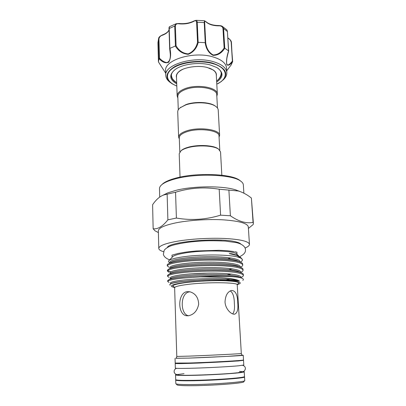 <?xml version="1.0" encoding="UTF-8"?>
<svg xmlns="http://www.w3.org/2000/svg" width="406" height="406" viewBox="0 0 406 406"><rect width="100%" height="100%" fill="white"/><g stroke="black" fill="none" stroke-linecap="round" stroke-linejoin="round"><path stroke-width="0.61" d="M221.828 175.219L220.539 151.869L218.504 149.093C213.51 145.505 197.255 144.795 187.415 147.835C184.573 148.677 182.431 149.667 180.985 150.799L179.208 153.747L180.041 177.117M218.702 149.23L217.875 148.596C213.028 145.115 197.316 144.429 187.795 147.373C185.045 148.185 182.969 149.144 181.568 150.245L180.797 150.951M219.788 150.184L219.007 135.959C219.539 130.448 199.341 127.545 187.171 131.651C181.969 133.366 179.34 135.406 179.29 137.761L179.802 152.001M219.078 137.177L219.621 135.305C220.174 129.6 199.31 126.586 186.745 130.839C181.375 132.62 178.67 134.726 178.62 137.162L179.335 138.984M219.621 135.305L218.225 110.046C218.134 108.59 217.144 107.265 215.256 106.067C209.567 102.261 194.763 101.657 185.72 104.941L180.32 107.651C178.549 109.016 177.681 110.427 177.721 111.883L178.62 137.162M215.622 106.306L214.667 105.631C209.151 101.942 194.844 101.363 186.09 104.54L179.98 107.925M217.474 108.037L216.743 94.765C217.205 88.32 197.387 84.758 185.491 89.452C180.406 91.416 177.843 93.776 177.813 96.532L178.29 109.818M216.829 96.318L217.347 94.131C217.824 87.468 197.352 83.773 185.075 88.635C179.828 90.665 177.189 93.106 177.153 95.953L177.869 98.09M217.347 94.131L216.271 74.658C216.022 71.908 213.597 69.69 208.988 68.005M176.686 82.778C173.276 80.246 171.545 78.043 171.505 76.171L171.378 74.943M216.332 75.78C216.733 73.694 215.743 71.786 213.368 70.055L207.38 67.543C198.133 64.909 183.471 67.36 178.934 71.618C176.727 73.557 175.915 75.546 176.503 77.592M174.539 69.969C172.337 71.903 171.261 73.907 171.312 75.983C171.479 78.627 173.271 80.906 176.686 82.824M172.093 77.927L171.317 75.582M176.722 83.834C169.287 79.561 168.805 74.755 175.285 69.411C182.553 64.031 199.097 61.859 210.196 64.93L216.799 67.528C223.736 72.258 223.696 77.089 216.677 82.022M170.52 82.657C167.49 80.52 165.902 78.099 165.765 75.384C164.095 64.909 193.357 55.795 212.876 61.545C221.681 64.102 226.33 67.792 226.827 72.613C226.934 75.328 225.574 77.886 222.747 80.281M226.827 72.613L226.548 68.03C226.046 63.143 221.407 59.398 212.622 56.794C193.144 50.953 163.958 60.174 165.623 70.796L165.765 75.384M205.923 21.619L206.07 21.939C205.071 20.813 204.614 21.112 204.695 22.832L205.705 42.691C206.471 48.456 208.933 52.547 213.099 54.957C217.601 54.891 221.28 52.547 224.137 47.928L224.802 48.233C221.712 53.054 217.789 55.429 213.028 55.358C208.608 52.922 205.989 48.684 205.172 42.655L198.23 42.336C196.727 48.258 193.403 52.247 188.257 54.313C182.771 53.927 178.473 51.166 175.362 46.035L169.911 48.339C171.18 54.216 170.743 58.865 168.597 62.28C165.597 63.514 162.41 62.291 159.035 58.621L158.436 61.89L165.694 73.181M227.756 258.774L231.1 257.993M236.84 254.232L236.17 253.648C232.217 250.411 202.543 249.934 184.897 253.014C178.61 254.08 174.595 255.247 172.865 256.521L172.256 257.165M236.799 256.775C240.519 257.714 242.392 258.739 242.412 259.85L241.463 258.272C240.55 257.714 238.997 257.211 236.799 256.775C226.127 254.273 198.722 254.435 182.365 256.932C175.331 257.998 170.926 259.155 169.16 260.408C167.972 261.317 168.312 262.134 170.17 262.86M239.301 256.82L238.363 255.562L231.887 253.77C231.207 253.659 227.67 253.283 230.035 253.765L236.931 255.465L240.748 257.648M228.72 269.609L232.501 268.838M242.732 265.006L242.676 264.067C242.656 263.276 241.595 262.52 239.499 261.789C230.943 258.561 200.29 258.312 181.974 260.764C176.067 261.54 171.819 262.423 169.241 263.423C167.896 263.976 167.236 264.504 167.262 265.006L167.287 265.95C167.536 264.443 172.443 263.047 182.01 261.753C192.611 260.327 209.963 259.718 222.021 260.358C235.201 261.17 242.103 262.718 242.732 265.006C242.783 265.732 242.006 266.493 240.403 267.285M227.01 274.877L231.516 274.065M243.057 270.188L242.996 269.244C242.981 268.528 242.012 267.838 240.088 267.178C231.831 264.062 200.737 263.834 182.167 266.194C176.052 266.95 171.728 267.813 169.19 268.782L167.409 270.178L167.434 271.127C167.683 269.726 172.606 268.412 182.198 267.184C192.835 265.834 210.227 265.235 222.31 265.818C235.521 266.564 242.433 268.021 243.057 270.188C243.103 270.878 242.321 271.599 240.707 272.355M226.411 279.952L230.207 279.333M243.382 275.395L243.326 274.446C243.311 273.801 242.423 273.177 240.662 272.578C232.724 269.584 201.188 269.391 182.355 271.644C176.042 272.39 171.636 273.223 169.15 274.151L167.556 275.38L167.582 276.329C167.835 275.035 172.773 273.806 182.39 272.644C193.053 271.365 210.491 270.782 222.6 271.304C235.84 271.99 242.768 273.35 243.382 275.395C243.427 276.014 242.707 276.669 241.225 277.359M238.723 277.354C228.614 275.06 199.818 275.192 182.548 277.125C176.031 277.851 171.555 278.653 169.124 279.536L167.703 280.602L167.729 281.556C167.988 280.368 172.941 279.226 182.583 278.13L200.041 276.902C215.403 275.928 231.521 276.151 238.723 277.354L241.149 277.953C243.397 278.694 243.945 279.506 242.793 280.389M169.18 267.3L167.287 265.95M167.648 270.65L170.753 271.812M206.989 273.142L190.891 273.847M169.145 272.325L167.434 271.127M169.119 277.379L167.582 276.329M169.104 282.464L167.729 281.556M237.236 284.697L239.916 283.606C241.656 281.957 236.399 280.922 224.137 280.505C212.302 280.216 196.017 281.033 184.953 282.459C174.311 283.926 169.947 285.337 171.85 286.697L174.616 287.544M170.251 285.21C169.439 284.738 169.728 284.23 171.134 283.677C173.332 282.84 177.706 282.053 184.258 281.312L196.991 280.287C215.358 278.82 236.744 280.642 239.378 280.962C235.282 278.277 217.723 276.862 200.041 276.902M237.743 302.846C238.347 309.159 237.378 312.909 234.841 314.102C231.598 315.026 225.325 309.052 225.025 301.932C225.401 295.578 227.538 291.757 231.445 290.463C235.495 290.534 237.596 294.66 237.743 302.846M187.318 291.65L189.856 291.777C195.514 293.452 198.448 297.639 198.661 304.348C197.245 310.945 193.763 314.762 188.211 315.792L186.425 315.726C177.326 314.604 177.463 292.396 187.318 291.65M230.268 290.914C232.907 292.655 234.262 296.74 234.333 303.175C234.835 308.474 234.272 312.047 232.648 313.884M188.511 315.756C179.934 314.32 180.005 292.599 189.622 291.858L190.049 291.818M242.321 355.23L243.23 355.286C244.919 355.544 209.963 357.376 188.648 358.117L175.95 358.244M243.23 355.286L243.509 359.96C245.219 360.421 210.191 362.406 188.826 363.01L175.194 363.06L175.052 358.381M177.437 363.213L177.442 363.329C175.29 364.07 221.113 362.299 236.322 361.025L241.286 360.315M176.366 363.192L175.204 363.436C176.031 363.74 184.136 363.603 199.524 363.035L238.271 360.964L243.529 360.335L242.352 360.198M175.204 363.436L175.346 368.135C176.179 368.562 184.304 368.516 199.727 367.993C214.206 367.466 230.781 366.522 238.55 365.801L243.813 365.024L243.529 360.335M177.803 374.819C175.656 376.149 221.737 374.647 236.997 372.84M176.377 374.586L175.554 374.931C176.397 375.545 184.552 375.626 200.021 375.169C214.551 374.692 231.171 373.672 238.956 372.804C242.463 372.414 244.219 372.079 244.224 371.815L243.372 371.546M175.554 374.931L175.702 379.676C176.544 380.422 184.72 380.589 200.229 380.178C214.789 379.737 231.445 378.661 239.241 377.692C242.752 377.25 244.508 376.875 244.508 376.55L244.224 371.815M241.717 377.347L237.297 378.108C223.605 379.945 182.015 381.412 178.554 380.219M244.3 376.753L244.534 376.93C246.305 378.153 211.029 380.701 189.475 380.798C180.492 380.848 175.91 380.6 175.712 380.057L175.925 379.854M175.712 380.057L175.823 383.675C176.021 384.289 180.614 384.594 189.612 384.589C211.206 384.599 246.538 381.929 244.747 380.549L244.534 376.93M244.549 380.772L243.727 381.726C245.534 383.117 211.298 385.741 190.343 385.7C181.578 385.69 177.112 385.375 176.95 384.761L176.047 383.883M167.318 247.427C169.084 241.687 218.991 237.383 235.434 241.763C238.312 242.433 240.129 243.209 240.875 244.087M185.948 242.514C197.889 240.91 209.872 240.367 221.899 240.885M243.884 193.175L243.341 184.837C243.25 183.451 242.255 182.137 240.362 180.893C231.78 174.443 196.265 173.108 175.514 178.818C169.287 180.457 164.816 182.33 162.101 184.446C160.324 185.857 159.456 187.257 159.492 188.643L159.705 197.067M163.09 195.2L167.602 192.936L175.899 190.358C193.489 185.862 222.732 185.674 235.653 189.851L239.946 191.49M158.787 248.442L158.355 230.923C158.462 228.035 164.191 225.371 175.544 222.924C188.8 220.214 208.237 218.951 223.447 219.849C239.266 221.016 247.548 223.346 248.299 226.837L249.457 244.326C248.736 241.316 240.403 239.362 224.472 238.459C209.141 237.789 189.531 239.002 176.153 241.433C164.694 243.615 158.903 245.955 158.787 248.442C158.873 249.68 160.456 250.771 163.532 251.715M245.031 248.015C248.01 246.797 249.487 245.564 249.457 244.326M248.406 228.431L253.192 224.518L253.385 223.432L253.06 222.392C246.173 223.731 238.616 221.519 230.39 215.764L220.585 215.165C205.994 219.656 191.267 220.62 176.402 218.052L167.886 219.834C162.77 226.375 157.858 229.354 153.148 228.781L154.96 230.77L158.396 232.577M235.653 189.851L238.408 190.998L219.189 189.221C204.314 186.806 189.769 187.811 175.544 192.246L163.826 194.936C159.807 196.357 156.066 199.62 152.61 204.72L153.148 228.781M238.403 190.998C242.854 192.342 247.183 194.692 251.39 198.042L253.385 223.432M161.75 184.73L163.034 183.542C165.694 181.467 170.058 179.63 176.133 178.031C196.362 172.448 230.928 173.758 239.342 180.076L240.733 181.142M167.886 219.834L167.14 194.276M228.888 190.013L230.39 215.764M253.06 222.392L251.39 198.042M175.544 192.246L176.402 218.052M220.585 215.165L219.189 189.221M242.412 259.85C242.458 260.571 241.773 261.317 240.347 262.103M162.496 34.916L162.349 35.261C160.421 35.845 159.279 37.093 158.934 39.006L158.523 39.26L158.665 38.265L157.924 42.726L158.436 61.89M228.081 38.052L228.268 38.387L227.867 38.144M232.643 61.433L231.197 42.346C230.725 40.443 229.75 39.123 228.268 38.387M227.857 37.915L228.116 38.073C230.303 39.565 231.415 41.067 231.445 42.579L232.394 61.118C229.969 63.986 226.979 67.315 226.573 62.676C226.578 59.195 227.238 55.323 228.563 51.07L227.385 31.389L226.863 29.851L227.456 31.531L223.569 28.501L222.965 28.41C222.473 26.593 221.087 25.74 218.819 25.847C213.246 25.811 208.999 24.507 206.07 21.939M204.695 22.832L204.228 22.594L204.517 20.752L205.954 21.65C208.806 24.172 213.079 25.466 218.768 25.532L218.819 25.847M221.986 26.177L223.569 28.501L224.757 48.202M194.002 20.945L193.85 21.305C189.541 23.507 184.608 24.35 179.056 23.822C176.849 23.477 175.62 24.208 175.372 26.014L174.712 26.04L176.092 23.746L169.515 26.71L169.008 28.77L169.667 48.446M179.056 23.822L178.975 23.497C184.634 24.025 189.632 23.183 193.972 20.96L196.047 20.305C196.743 20.361 197.128 21 197.209 22.228L196.616 22.416C196.377 20.681 195.453 20.31 193.85 21.305M169.586 26.669L169.515 26.71C169.124 26.984 168.952 27.669 169.008 28.77L169.652 48.471L169.911 48.339M158.934 39.006L159.456 58.154C161.948 60.819 164.45 62.296 166.973 62.585C169.475 61.626 170.576 58.799 170.292 54.105L169.652 48.476L170.287 54.023M175.372 26.014L176.082 45.792L175.422 46.01L174.712 26.04L169.206 28.506L169.855 48.36M176.082 45.792C178.965 50.74 183.01 53.445 188.217 53.896C193.073 51.846 196.184 47.984 197.544 42.32L198.23 42.336M205.705 42.691L205.243 42.655L204.228 22.594L197.209 22.228L198.153 42.331M232.653 61.499L232.643 61.6C230.095 64.955 228.136 65.955 226.771 64.6C226.152 61.113 226.751 56.546 228.563 50.902L224.802 48.233M159.456 58.154L159.045 58.581L158.523 39.26L157.924 42.777L158.436 61.92L165.699 73.197M226.715 70.811L231.263 64.772L232.643 61.6M231.263 64.772L229.903 66.614M176.803 86.082L171.997 83.717C164.537 78.216 165.425 72.517 174.671 66.614C183.959 61.524 200.671 59.915 212.323 63.047C226.33 67.898 229.349 74.044 221.377 81.474L217.636 83.732C229.365 77.861 227.588 67.325 212.079 63.422C199.524 60.027 181.228 62.357 172.738 68.315C164.11 74.237 166.541 82.088 176.798 85.986M216.779 83.839L217.149 83.824M217.185 83.819L217.636 83.732M216.621 81.012C219.849 78.789 221.427 76.358 221.351 73.709C221.219 71.639 219.966 69.736 217.596 68.01M221.316 73.313L220.752 75.719M221.194 72.679L221.179 73.912C220.514 77.003 218.996 79.353 216.621 80.967M183.111 69.182C178.676 71.273 176.458 73.704 176.463 76.47L177.153 95.953M174.636 287.742L176.793 356.432L189.703 356.103C209.861 355.346 242.884 353.672 241.316 353.504L237.236 284.9C238.576 282.292 206.507 281.921 187.054 284.51C178.914 285.58 174.773 286.656 174.636 287.742L174.509 287.108M174.509 287.098C170.413 285.717 174.21 284.21 185.887 282.566C197.199 281.104 214.114 280.338 225.523 280.764C237.236 281.348 241.164 282.51 237.302 284.246L237.236 284.9M239.378 280.962C233.501 278.815 214.373 278.12 195.854 279.064C178.193 279.998 167.368 282.297 171.19 283.642C170.418 283.708 170.576 283.611 171.647 283.358L170.647 283.885M240.55 277.775C243.585 274.913 226.066 272.558 204.411 273.192C182.375 273.73 166.815 276.664 170.926 278.42M240.332 272.472C242.808 269.493 225.315 267.046 204 267.691C182.335 268.234 166.942 271.294 170.672 273.218M239.718 266.996L240.088 267.178C242.017 264.083 224.564 261.56 203.589 262.215C182.289 262.773 167.069 265.94 170.429 268.026M239.829 261.906C241.245 258.693 223.863 256.105 203.218 256.77C182.264 257.333 167.201 260.601 170.19 262.849L170.048 262.936M196.991 280.287C183.984 281.013 175.539 282.033 171.647 283.358L171.134 283.672M240.535 277.648L238.561 276.664C231.887 274.852 220.351 274.126 203.954 274.481C187.547 275.085 176.772 276.253 171.642 277.978L170.378 278.76M240.129 272.314L238.012 271.264C231.227 269.381 219.793 268.615 203.7 268.97C187.587 269.574 176.909 270.787 171.652 272.614L170.256 273.471M239.672 266.97L237.459 265.884C230.572 263.936 219.235 263.134 203.447 263.484C187.633 264.088 177.041 265.346 171.672 267.27L170.15 268.199M239.291 261.692L236.891 260.515C229.913 258.51 218.682 257.683 203.198 258.028C187.679 258.627 177.183 259.931 171.708 261.931L169.241 263.423M238.155 255.947L236.312 255.166L230.035 253.765M227.401 31.688L228.669 50.999M169.048 29.998C168.048 32.241 165.81 33.997 162.349 35.261M197.544 42.32L196.616 22.416M224.137 47.928L222.965 28.41M232.394 61.118L231.197 42.346M217.875 148.596L218.504 149.093M214.667 105.631L215.256 106.067M176.803 86.097L171.997 83.717M236.881 252.268L237.008 254.379M236.17 253.648L238.363 255.562M239.789 256.815L241.463 258.272M233.993 314.173L234.841 314.102M186.425 315.726L188.247 315.787M176.793 356.432C176.28 358.681 176.28 357.498 175.935 358.285L188.714 358.112L226.594 356.417L242.336 355.265C241.92 354.514 242.032 355.697 241.316 353.504M241.59 372.063L237.875 372.718M239.479 371.419C242.925 371.683 243.189 371.8 244.498 370.84L245.376 368.968C245.478 367.095 244.569 365.887 242.646 365.339M239.601 256.688C243.839 254.643 245.782 252.359 245.427 249.842C245.666 248.015 243.854 244.427 236.571 242.661L225.431 241.103C216.779 240.707 209.653 240.636 204.061 240.895C191.262 241.463 180.381 243.047 171.423 245.635C168.206 246.812 165.805 248.345 164.222 250.223L163.374 254.242C163.862 256.587 165.968 258.46 169.688 259.855M234.709 251.735L237.023 252.227M239.342 180.076L240.362 180.893M163.034 183.542L162.101 184.446M167.602 192.936L163.826 194.936M171.885 255.186L177.782 253.542C186.166 251.877 189.937 251.573 196.184 250.984L218.915 250.294L227.568 250.756L233.912 251.578M184.03 373.687L177.701 374.515L175.666 374.312L174.286 372.667C173.819 370.505 174.57 369.064 176.539 368.343M178.198 374.941C177.945 376.032 222.894 374.54 237.236 372.794M170.5 267.98L170.17 267.813M238.215 255.973L236.931 255.465M241.149 277.953L240.469 277.618M169.124 279.536L171.642 277.978C170.469 278.374 170.221 278.526 170.906 278.435M240.662 272.578L240.078 272.289M169.15 274.151L170.652 273.233M169.19 268.782L171.672 267.27M172.865 256.521L169.16 260.408M172.032 255.212L172.098 257.328M169.043 29.892C168.12 31.947 165.927 33.627 162.471 34.926C160.015 36.093 158.746 37.205 158.67 38.26M218.768 25.532C220.549 25.603 221.732 25.882 222.31 26.37L226.863 29.851M178.975 23.497L176.092 23.746M228.664 51.014C227.451 55.267 226.781 58.291 226.665 60.088L226.573 62.656M196.042 20.305L204.517 20.752M217.905 83.717L221.377 81.474M216.784 83.9L217.865 83.737M180.868 107.169L180.32 107.651M181.568 150.245L180.985 150.799"/></g></svg>
